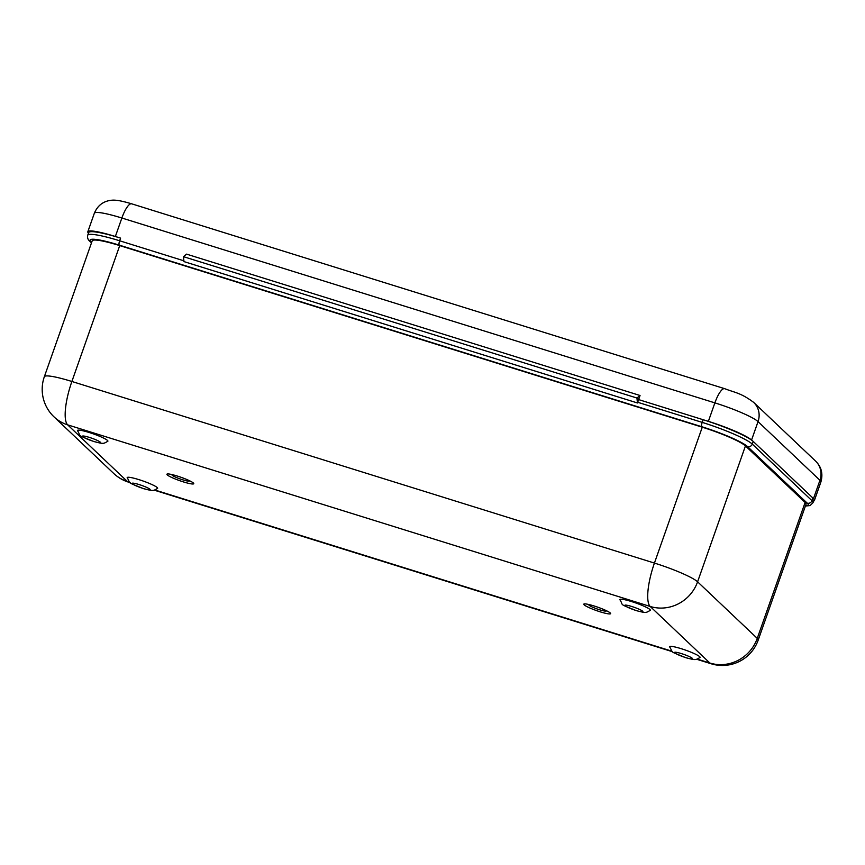 <?xml version="1.0" encoding="UTF-8"?>
<svg xmlns="http://www.w3.org/2000/svg" width="865" height="865" viewBox="0 0 865 865"><rect width="100%" height="100%" fill="white"/><g stroke="black" fill="none" stroke-linecap="round" stroke-linejoin="round"><path stroke-width="1.3" d="M681.317 648.718A16.143 2.054 -160.6 0 0 669.607 646.858C673.932 653.421 667.293 650.177 685.913 657.735C696.649 660.536 695.417 659.844 699.969 657.551A16.143 2.054 -160.6 0 0 681.317 648.718M631.591 601.575A16.143 2.054 -160.6 0 0 619.881 599.715C624.216 606.289 617.578 603.046 636.197 610.593C646.923 613.393 645.69 612.712 650.242 610.409A16.143 2.054 -160.6 0 0 631.591 601.575M138.887 479.621A16.143 2.054 -160.6 0 0 127.177 477.761C131.502 484.324 124.874 481.091 143.482 488.639C154.219 491.439 152.986 490.747 157.538 488.455A16.143 2.054 -160.6 0 0 138.887 479.621M89.16 432.489A16.143 2.054 -160.6 0 0 77.45 430.619C81.786 437.193 75.147 433.949 93.766 441.496C104.492 444.307 103.259 443.615 107.811 441.312A16.143 2.054 -160.6 0 0 89.16 432.489M183.445 481.913A14.24 1.817 -160.6 0 0 193.446 483.07A14.24 1.817 -160.6 0 0 177.228 476.02A14.24 1.817 -160.6 0 0 167.54 473.955A14.24 1.817 -160.6 0 0 170.448 476.853A14.24 1.817 -160.6 0 0 183.445 481.913M600.288 611.858A14.24 1.817 -160.6 0 0 610.29 613.015A14.24 1.817 -160.6 0 0 594.082 605.965A14.24 1.817 -160.6 0 0 584.394 603.9A14.24 1.817 -160.6 0 0 587.303 606.798A14.24 1.817 -160.6 0 0 600.288 611.858M637.44 402.96L636.943 398.03L183.467 256.667L186.57 254.137L640.046 395.5L637.667 402.268A3.795 1.038 107.3 0 0 637.44 402.96L183.964 261.598L183.467 256.667L636.943 398.03L638.608 399.598L703.137 419.72A44.05 5.623 19.4 0 1 753.22 441.442L812.884 498.013A44.05 5.623 19.4 0 1 813.965 500.035L813.024 502.695A44.05 5.623 19.4 0 0 811.943 500.673L812.884 498.013M805.477 505.83A40.255 5.136 -160.6 0 0 807.207 503.138L747.533 446.578A40.255 5.136 -160.6 0 0 701.774 426.726L119.229 245.119A3.795 1.038 -72.7 0 1 119.651 240.784A44.05 5.623 19.4 0 0 87.722 235.269L88.663 232.599A44.05 5.623 19.4 0 1 120.592 238.124L115.359 236.491A37.974 4.844 -160.6 0 0 87.83 231.733A37.974 4.844 -160.6 0 0 88.457 233.161M119.727 245.595L71.882 381.476A37.974 4.844 19.4 0 0 44.342 376.718L92.198 240.838A37.974 4.844 19.4 0 1 119.727 245.595L702.272 427.191A37.974 4.844 19.4 0 1 745.446 445.918L805.11 502.489A37.974 4.844 19.4 0 1 806.039 504.23L758.194 640.111A37.974 4.844 19.4 0 0 757.253 638.37A37.974 36.211 133.5 0 1 709.862 663.023L650.199 606.462L67.654 424.856L127.317 481.427L129.599 482.129M751.609 440.144L751.544 440.08A37.974 4.844 -160.6 0 0 708.37 421.352L638.608 399.598L636.943 398.03L640.046 395.5M813.587 501.095A37.974 4.844 -160.6 0 0 814.376 500.511A37.974 4.844 -160.6 0 0 813.824 499.159M681.501 653.626A9.558 1.222 -160.6 0 0 674.797 652.87A9.558 1.222 -160.6 0 0 685.675 657.584A9.558 1.222 -160.6 0 0 692.368 658.351A9.558 1.222 -160.6 0 0 681.501 653.626M631.774 606.495A9.558 1.222 -160.6 0 0 625.081 605.738A9.558 1.222 -160.6 0 0 635.948 610.452A9.558 1.222 -160.6 0 0 642.641 611.209A9.558 1.222 -160.6 0 0 631.774 606.495M139.07 484.541A9.558 1.222 -160.6 0 0 132.367 483.773A9.558 1.222 -160.6 0 0 143.244 488.487A9.558 1.222 -160.6 0 0 149.937 489.255A9.558 1.222 -160.6 0 0 139.07 484.541M89.344 437.398A9.558 1.222 -160.6 0 0 82.651 436.641A9.558 1.222 -160.6 0 0 93.517 441.355A9.558 1.222 -160.6 0 0 100.221 442.112A9.558 1.222 -160.6 0 0 89.344 437.398M172.297 474.647A9.277 1.179 -160.6 0 0 182.731 479.815A9.277 1.179 -160.6 0 0 189.305 480.637M589.141 604.592A9.277 1.179 -160.6 0 0 599.586 609.771A9.277 1.179 -160.6 0 0 606.16 610.582M637.667 402.268L702.196 422.38L703.137 419.72M183.888 260.808L119.651 240.784L120.592 238.124M701.774 426.726A3.795 1.038 -72.7 0 1 702.196 422.38A44.05 5.623 19.4 0 1 752.28 444.113L753.22 441.442M747.533 446.578A3.795 3.622 -46.5 0 0 752.28 444.113L811.943 500.673A3.795 3.622 -46.5 0 1 807.207 503.138M119.229 245.119A40.255 5.136 -160.6 0 0 91.041 241.919L91.625 242.47M154.759 489.979L672.019 651.226M697.19 659.076L709.862 663.023A37.974 10.337 107.3 0 0 711.073 663.747A37.974 37.974 0 0 0 758.194 640.111M745.446 445.918L697.59 581.81A37.974 36.211 133.5 0 1 650.199 606.462A37.974 10.337 107.3 0 1 654.427 563.072A37.974 4.844 19.4 0 1 697.59 581.81L757.253 638.37L805.11 502.489M702.272 427.191L654.427 563.072L71.882 381.476A37.974 10.337 107.3 0 0 67.654 424.856A37.974 36.211 133.5 0 1 54.041 416.887L113.704 473.458A37.974 37.974 0 0 0 128.528 482.151L130.204 482.67M113.704 473.458A37.974 36.211 133.5 0 0 127.317 481.427A37.974 10.337 107.3 0 0 128.528 482.151M91.041 241.919A3.795 3.622 133.5 0 1 89.679 241.13L91.495 242.849M813.478 498.651L819.944 480.291L758.043 421.612L751.544 440.08M708.37 421.352L714.879 402.874L121.868 218.012L115.359 236.491M753.664 402.387A18.987 18.111 -46.5 0 1 758.043 421.612A37.974 4.844 -160.6 0 0 714.879 402.874A18.987 5.168 -72.7 0 1 724.675 388.677C735.207 392.753 740.883 392.851 753.664 402.387L815.565 461.077C821.426 466.797 823.199 473.782 820.885 482.032A37.974 4.844 -160.6 0 0 819.944 480.291A18.987 18.111 -46.5 0 0 815.565 461.077M131.664 203.816A18.987 5.168 -72.7 0 0 121.868 218.012A37.974 4.844 -160.6 0 0 94.339 213.255C97.507 205.729 102.935 201.426 110.633 200.356C114.31 199.804 119.229 200.096 131.664 203.816L724.675 388.677M154.165 490.141L672.635 651.767M696.595 659.238L711.073 663.747M44.342 376.718A37.974 37.974 0 0 0 54.041 416.887M805.402 506.047L810.105 505.56L813.024 502.695M87.722 235.269C87.224 237.67 87.873 239.627 89.679 241.13M814.376 500.511L820.885 482.032M87.83 231.733L94.339 213.255"/></g></svg>
